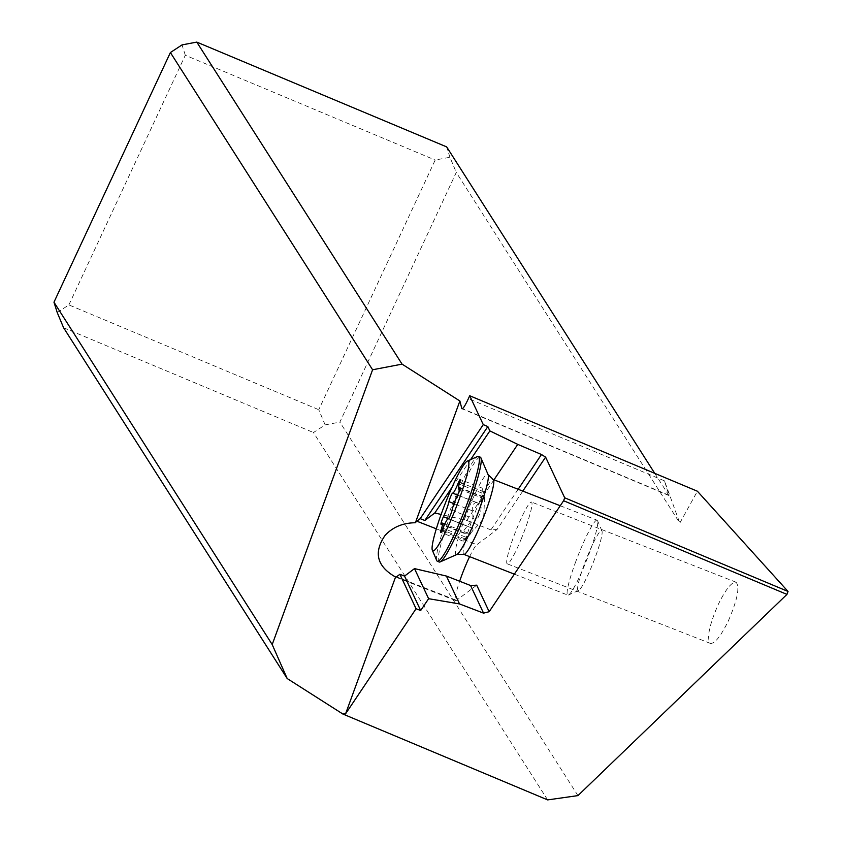 <?xml version="1.0" encoding="UTF-8"?>
<svg xmlns="http://www.w3.org/2000/svg" width="842" height="842" viewBox="0 0 842 842"><rect width="100%" height="100%" fill="white"/><g stroke="black" fill="none" stroke-linecap="round" stroke-linejoin="round"><path stroke-width="0.63" stroke-dasharray="4.21 3.16" d="M577.949 795.606L339.863 422.095L456.28 172.442L679.799 523.092L697.397 491.223M728.435 620.712C737.455 599.693 739.992 586.863 736.045 582.201C731.603 581.875 725.604 589.453 718.037 604.914C709.017 625.922 706.48 638.752 710.427 643.414C714.869 643.741 720.868 636.163 728.435 620.712M469.615 556.636A30.165 3.621 111.4 0 1 476.856 544.7L497.022 529.544L522.808 491.096M476.709 585.179L456.543 600.335A30.165 3.621 111.4 0 1 455.701 600.599A30.165 3.621 111.4 0 1 459.648 581.243M521.03 539.448A33.175 3.978 -68.6 0 0 531.46 502.043A33.175 3.978 -68.6 0 0 517.693 526.418A33.175 3.978 -68.6 0 0 507.252 563.824A33.175 3.978 -68.6 0 0 521.03 539.448M547.637 799.9L313.466 432.535L325.128 424.894L339.863 422.095M325.128 424.894L318.771 409.707L435.188 160.043L449.933 157.244L456.28 172.442M449.933 157.244L446.67 146.897M654.75 473.341L669.011 495.57L664.496 480.866L679.799 523.092M518.156 489.276L490.907 529.892L497.022 529.544M490.907 529.892L466.742 520.43L441.103 514.451M493.991 479.803L466.742 520.43M470.604 459.627L451.965 487.402M63.592 327.748L313.466 432.535M57.235 312.55L68.886 304.909L318.771 409.707M68.886 304.909L185.303 55.246L435.188 160.043M185.303 55.246L182.04 44.9M584.106 564.898A32.175 3.863 -68.6 0 0 578.654 590.463A32.175 3.863 -68.6 0 0 595.641 556.225A32.175 3.863 -68.6 0 0 601.956 530.997A32.175 3.863 -68.6 0 0 584.106 564.898M575.223 563.066A40.216 4.831 111.4 0 1 597.104 520.209A40.216 4.831 111.4 0 1 597.546 520.693A40.216 4.831 111.4 0 1 589.653 552.226A40.216 4.831 111.4 0 1 568.424 595.031A40.216 4.831 111.4 0 1 567.771 595.094A40.216 4.831 111.4 0 1 575.223 563.066M439.24 562.014A56.298 6.757 111.4 0 1 449.67 517.177A56.298 6.757 111.4 0 1 480.308 457.174M436.766 560.604A56.298 6.757 111.4 0 1 447.818 516.451A56.298 6.757 111.4 0 1 477.54 456.532M466.942 537.617L463.153 541.059L468.573 534.67L468.078 533.165L464.089 533.323L463.647 530.839L472.878 518.967L472.888 511.02C472.057 505.705 473.309 502.874 476.635 502.516C480.308 503.642 482.077 500.495 481.929 493.054L482.413 488.318L484.466 497.664L484.234 498.864L483.476 497.369L481.603 500.548L480.761 511.936L478.098 517.514L473.699 522.208L472.236 528.155C474.151 529.218 472.383 532.365 466.942 537.617L442.987 528.229M452.649 493.107L457.585 495.075M664.496 480.866L468.394 398.634M668.643 495.128L462.49 408.675M436.314 528.818L476.856 544.7M396.519 576.823L456.543 600.335M463.826 554.362A40.216 4.831 111.4 0 1 471.278 522.345A40.216 4.831 111.4 0 1 493.159 479.477M456.88 554.468A43.152 5.178 111.4 0 1 464.174 520.167A43.152 5.178 111.4 0 1 488.128 474.688M459.743 482.34L483.697 491.728M483.476 497.369L460.016 488.171M481.498 504.547L457.543 495.17M475.983 519.651L452.028 510.263M472.236 528.155L448.344 518.798L472.446 528.218M465.184 538.943L442.239 529.955M465.394 533.302L441.44 523.924M467.373 526.124L448.491 518.725M472.888 511.02L454.017 503.632M476.635 502.516L457.595 495.054M481.929 493.054L459.185 484.139M669.011 495.57L462.058 408.78M455.701 600.599L395.666 577.086M710.427 643.414L507.252 563.824M736.045 582.201L531.46 502.043M601.956 530.997L597.546 520.693M578.654 590.463L568.424 595.031M514.357 574.16L567.771 595.094M560.246 505.758L597.104 520.209M484.234 498.864L459.774 489.276M483.571 496.875L459.942 487.623M472.225 528.166L448.312 518.788M463.258 541.196L440.713 532.365M468.078 533.154L444.797 524.04M464.089 533.323L441.019 524.282M482.803 488.371L460.248 479.54M484.466 497.664C484.097 512.304 483.624 519.314 483.045 518.714L480.687 522.282L463.574 540.722"/><path stroke-width="1.26" d="M577.949 795.606L786.954 594.399L788.028 591.452L697.397 491.223L469.71 395.74L483.276 424.621L420.19 518.651L416.822 521.187A30.165 3.621 -68.6 0 0 415.39 522.756L459.879 400.992L402.066 364.133L372.596 369.764L272.198 644.551L287.185 678.536L342.852 714.016L547.637 799.9L577.949 795.606M788.028 591.452L564.687 497.79L563.614 500.737L786.954 594.399M564.687 497.79L545.605 457.122L522.808 491.096M459.648 581.243A30.165 3.621 111.4 0 1 465.184 566.592A30.165 3.621 111.4 0 1 469.615 556.636M563.614 500.737L489.16 611.713L476.709 585.179L470.594 585.527L483.561 613.144L459.511 603.935L428.62 598.694L420.684 610.513L404.528 576.107L399.887 574.286L396.519 576.823A30.165 3.621 -68.6 0 1 395.666 577.086A30.165 3.621 -68.6 0 1 395.561 577.023C376.795 566.319 373.343 552.394 385.183 535.259C392.972 527.018 403.044 522.85 415.39 522.756M489.16 611.713L483.561 613.144M395.561 577.023L345.588 713.795L416.064 608.745L420.684 610.513M345.588 713.795L342.852 714.016M372.596 369.764L170.389 52.541L182.04 44.9L196.786 42.1L446.67 146.897L654.75 473.341M462.49 408.675L462.026 408.77C463.1 408.823 465.226 405.434 468.394 398.634L469.71 395.74M196.786 42.1L402.066 364.133M461.763 408.37L459.879 400.992M483.276 424.621L487.834 426.568L489.865 430.904L517.756 444.376L541.469 454.522L545.605 457.122M541.469 454.522L518.156 489.276M441.103 514.451L434.809 512.978L424.842 520.472L420.19 518.651M517.756 444.376L493.991 479.803M489.865 430.904L470.604 459.627M451.965 487.402L434.809 512.978M487.834 426.568L424.842 520.472M404.528 576.107L414.496 568.613L446.428 576.065L470.594 585.527M446.428 576.065L459.511 603.935M414.496 568.613L428.62 598.694M399.887 574.286L416.064 608.745M287.185 678.536L63.592 327.748L57.235 312.55L53.972 302.204L272.198 644.551M170.389 52.541L53.972 302.204M467.299 461.09L477.54 456.532A56.298 6.757 111.4 0 1 478.456 456.448L480.308 457.174A56.298 6.757 111.4 0 1 480.919 457.859A56.298 6.757 111.4 0 1 469.868 502A56.298 6.757 111.4 0 1 440.145 561.919A56.298 6.757 111.4 0 1 439.24 562.014L437.377 561.277A56.298 6.757 111.4 0 1 436.766 560.604L432.356 550.3A48.257 5.789 111.4 0 1 441.829 512.462A48.257 5.789 111.4 0 1 467.299 461.09A48.257 5.789 111.4 0 1 459.132 499.443A48.257 5.789 111.4 0 1 432.356 550.3M478.456 456.448A56.298 6.757 111.4 0 1 468.015 501.274A56.298 6.757 111.4 0 1 437.377 561.277M458.995 491.686A5.105 0.61 -68.6 0 0 459.942 487.623A5.105 0.61 -68.6 0 0 459.522 487.981A11.746 1.41 111.4 0 1 458.564 488.802A11.746 1.41 111.4 0 1 459.743 482.34A5.105 0.61 -68.6 0 0 460.248 479.54A5.105 0.61 -68.6 0 0 457.974 483.666A11.746 1.41 111.4 0 1 452.743 493.17A11.746 1.41 111.4 0 1 452.68 493.128A5.105 0.61 -68.6 0 0 452.649 493.107A5.105 0.61 -68.6 0 0 450.796 496.222A5.105 0.61 -68.6 0 0 448.933 501.643A11.746 1.41 111.4 0 1 446.776 508.736A11.746 1.41 111.4 0 1 443.418 516.735A5.105 0.61 -68.6 0 0 441.492 521.587A5.105 0.61 -68.6 0 0 441.019 524.282A5.105 0.61 -68.6 0 0 441.44 523.924A11.746 1.41 111.4 0 1 442.397 523.103A11.746 1.41 111.4 0 1 441.219 529.555A5.105 0.61 -68.6 0 0 440.713 532.365A5.105 0.61 -68.6 0 0 442.987 528.229A11.746 1.41 111.4 0 1 448.218 518.725A11.746 1.41 111.4 0 1 448.281 518.777A5.105 0.61 -68.6 0 0 448.312 518.788A5.105 0.61 -68.6 0 0 451.091 513.346A5.105 0.61 -68.6 0 0 452.028 510.263A11.746 1.41 111.4 0 1 457.543 495.17A5.105 0.61 -68.6 0 0 458.995 491.686M416.822 521.187L436.314 528.818M463.826 554.362L456.88 554.468A43.152 5.178 111.4 0 0 479.666 508.526A43.152 5.178 111.4 0 0 488.128 474.688L493.159 479.477A40.216 4.831 111.4 0 1 485.708 511.504A40.216 4.831 111.4 0 1 463.826 554.362L514.357 574.16M442.239 529.955L441.219 529.555M448.491 518.725L443.418 516.735M454.017 503.632L448.933 501.643M457.595 495.054L452.828 493.18M459.185 484.139L457.974 483.666M493.159 479.477L560.246 505.758M456.88 554.468L440.145 561.919M488.128 474.688L480.919 457.859M459.774 489.276L458.564 488.802M444.797 524.04L442.397 523.103M457.585 495.075L452.743 493.17"/></g></svg>
